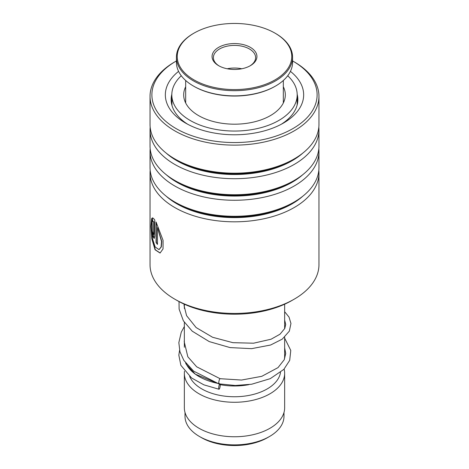 <?xml version="1.0" encoding="UTF-8"?>
<svg xmlns="http://www.w3.org/2000/svg" width="469" height="469" viewBox="0 0 469 469"><rect width="100%" height="100%" fill="white"/><g stroke="black" fill="none" stroke-linecap="round" stroke-linejoin="round"><path stroke-width="0.7" d="M283.991 412.486L283.991 416.314A49.491 28.574 180 0 1 269.493 436.516L267.535 437.647A46.718 26.973 180 0 1 201.465 437.647L199.507 436.516A49.491 28.574 180 0 1 185.009 416.314L185.009 412.486M269.493 436.516A49.491 28.574 180 0 1 199.507 436.516L201.465 437.647M284.648 337.176L284.648 356.077A50.148 28.955 180 0 1 284.255 359.717M217.223 383.261A50.148 28.955 180 0 1 199.038 376.554L199.038 376.554A50.148 28.955 180 0 1 186.011 363.463M248.939 384.644A46.191 26.669 180 0 1 220.19 384.668M200.433 377.357L199.038 376.554L200.433 377.357M280.515 372.409A46.191 26.669 180 0 1 250.299 395.144A46.191 26.669 180 0 1 201.84 388.942A46.191 26.669 180 0 1 189.64 376.443M284.114 369.091A50.148 28.955 180 0 1 284.648 373.318A50.148 28.955 180 0 1 253.694 400.069A50.148 28.955 180 0 1 199.038 393.796A50.148 28.955 180 0 1 184.352 373.318A50.148 28.955 180 0 1 184.487 371.184M284.648 373.318L284.648 407.801A50.148 28.955 180 0 1 253.694 434.552A50.148 28.955 180 0 1 199.038 428.273A50.148 28.955 180 0 1 184.352 407.801L184.352 373.318M294.227 299.163L291.988 300.453A81.295 46.935 180 0 1 263.074 311.211A81.295 46.935 180 0 1 177.012 300.453L174.773 299.163A84.461 48.764 0 0 0 264.182 310.331A84.461 48.764 0 0 0 294.227 299.163A84.461 48.764 0 0 0 318.961 264.68L318.961 173.049A84.461 48.764 180 0 1 264.182 218.706A84.461 48.764 180 0 1 150.039 173.049A84.461 48.764 180 0 1 150.174 170.288M176.432 60.929A82.614 47.697 0 0 0 176.08 61.128A82.614 47.697 0 0 0 165.047 120.685A82.614 47.697 0 0 0 263.537 139.51A82.614 47.697 0 0 0 292.92 61.128A82.614 47.697 0 0 0 292.568 60.929M292.92 61.128L294.227 61.885A84.461 48.764 180 0 1 318.961 96.368A84.461 48.764 180 0 1 264.182 142.019A84.461 48.764 180 0 1 150.039 96.368A84.461 48.764 180 0 1 174.773 61.885L176.08 61.128M290.422 71.37A69.154 39.924 180 0 1 283.399 123.089A69.154 39.924 180 0 1 258.806 132.235A69.154 39.924 180 0 1 185.601 123.089A69.154 39.924 180 0 1 178.578 71.37M171.818 94.304A63.344 36.57 0 0 0 171.156 99.598A63.344 36.57 0 0 0 187.741 124.273M318.826 170.288A84.461 48.764 180 0 1 318.961 173.049M318.826 148.737A84.461 48.764 180 0 1 318.961 151.499L318.961 167.521A84.461 48.764 180 0 1 294.227 202.004A84.461 48.764 180 0 1 264.182 213.172A84.461 48.764 180 0 1 174.773 202.004A84.461 48.764 180 0 1 150.039 167.521L150.039 151.499A84.461 48.764 180 0 1 150.174 148.737M318.961 151.499A84.461 48.764 180 0 1 264.182 197.156A84.461 48.764 180 0 1 150.039 151.499M318.826 127.187A84.461 48.764 180 0 1 318.961 129.948L318.961 145.97A84.461 48.764 180 0 1 294.227 180.454A84.461 48.764 180 0 1 264.182 191.622A84.461 48.764 180 0 1 174.773 180.454A84.461 48.764 180 0 1 150.039 145.97L150.039 129.948A84.461 48.764 180 0 1 150.174 127.187M318.961 129.948A84.461 48.764 180 0 1 264.182 175.599A84.461 48.764 180 0 1 150.039 129.948M318.961 96.368L318.961 124.42A84.461 48.764 180 0 1 294.227 158.903A84.461 48.764 180 0 1 264.182 170.071A84.461 48.764 180 0 1 174.773 158.903A84.461 48.764 180 0 1 150.039 124.42L150.039 96.368M150.039 173.049L150.039 264.68A84.461 48.764 0 0 0 174.773 299.163M153.68 221.802L153.005 221.468L152.144 217.974C152.747 217.71 153.633 218.402 154.799 220.049L154.799 236.147L154.113 238.492L152.56 235.772L151.886 230.144A84.461 48.764 180 0 0 152.706 232.167L153.469 234.951L153.68 234.172L153.68 221.802L152.753 221.503L152.331 217.921M151.616 218.618L152.149 222.154L152.431 238.422L155.139 246.964L158.991 249.602L161.078 246.999L161.518 241.412L157.473 227.635L157.473 244.419A84.461 48.764 180 0 1 156.066 242.502L156.066 221.995L163.077 240.392L163.036 248.916L160.058 253.043L155.057 249.772L151.845 238.92L150.936 226.322L151.616 218.618M281.259 124.273A63.344 36.57 0 0 0 297.844 99.598A63.344 36.57 0 0 0 297.182 94.304M159.102 249.567L161.307 246.929L161.746 241.342L157.473 227.635M157.473 244.044A84.197 48.612 180 0 1 156.306 242.444L156.306 222.423M160.169 253.002L155.368 249.825L152.208 239.548L151.686 219.123M154.237 238.445L152.155 230.859M153.469 234.951L153.932 234.125L153.932 221.755M219.252 383.378C218.273 385.864 218.824 380.119 219.656 379.14L220.084 378.694L196.663 366.793L187.829 356.78L184.2 341.631L184.352 340.388M219.451 388.801A2.638 0.621 99.9 0 0 220.178 385.952A2.638 0.621 99.9 0 0 219.914 384.052A2.638 0.621 99.9 0 0 219.451 384.492A2.638 0.621 99.9 0 0 218.73 387.347A2.638 0.621 99.9 0 0 218.994 389.247A2.638 0.621 99.9 0 0 219.451 388.801M284.648 338.126L290.78 350.449L289.701 360.35L283.833 369.384L270.214 378.676L251.695 384.222L235.28 385.489L218.835 383.835L193.615 371.12L183.889 360.45L179.938 351.768L178.836 342.663L181.263 332.175L184.352 326.506M181.274 75.738A62.688 36.189 0 0 0 171.812 94.855A62.688 36.189 0 0 0 171.853 96.122A62.688 36.189 0 0 0 235.596 131.044A62.688 36.189 0 0 0 297.188 94.855L297.164 104.95M171.988 105.513L171.812 94.855M171.842 103.344L171.847 103.895M185.671 86.747A50.81 29.336 0 0 0 183.69 94.855A50.81 29.336 0 0 0 183.719 95.881A50.81 29.336 0 0 0 235.385 124.185A50.81 29.336 0 0 0 285.31 94.855A50.81 29.336 0 0 0 285.281 93.835A50.81 29.336 0 0 0 283.329 86.747M297.188 94.855A62.688 36.189 0 0 0 297.147 93.595A62.688 36.189 0 0 0 287.726 75.738M283.329 100.706L283.856 101.826M285.756 41.759A57.277 33.07 0 0 0 274.998 33.135A57.277 33.07 0 0 0 194.002 33.135A57.277 33.07 0 0 0 183.244 71.276A57.277 33.07 0 0 0 260.061 86.108A57.277 33.07 0 0 0 285.756 41.759M274.998 33.135L275.561 33.457A58.068 33.528 180 0 1 286.465 42.204A58.068 33.528 180 0 1 292.568 57.165A58.068 33.528 180 0 1 247.814 89.796A58.068 33.528 180 0 1 182.535 72.126A58.068 33.528 180 0 1 176.432 57.165A58.068 33.528 180 0 1 193.439 33.457L194.002 33.135M176.432 57.165L176.432 62.336A58.068 33.528 0 0 0 182.535 77.297A58.068 33.528 0 0 0 193.439 86.044A58.068 33.528 0 0 0 275.561 86.044A58.068 33.528 0 0 0 292.568 62.336L292.568 57.165M254.579 50.74A22.436 12.95 180 0 1 250.364 65.678A22.436 12.95 180 0 1 218.636 65.678A22.436 12.95 180 0 1 214.421 62.301A22.436 12.95 180 0 1 224.487 44.924A22.436 12.95 180 0 1 254.579 50.74M249.883 65.947A21.117 12.188 0 0 0 255.617 57.593A21.117 12.188 0 0 0 253.395 52.153A21.117 12.188 0 0 0 229.658 45.728A21.117 12.188 0 0 0 213.383 57.593A21.117 12.188 0 0 0 215.605 63.034A21.117 12.188 0 0 0 219.117 65.947M275.561 86.044L274.998 86.366A57.277 33.07 180 0 1 194.002 86.366L193.439 86.044M241.752 68.773A21.117 12.188 0 0 0 227.248 68.773M302.816 196.194A81.448 47.023 180 0 1 263.127 214.614A81.448 47.023 180 0 1 166.184 196.194M302.816 174.644A81.448 47.023 180 0 1 263.127 193.064A81.448 47.023 180 0 1 166.184 174.644M302.816 153.093A81.448 47.023 180 0 1 263.127 171.513A81.448 47.023 180 0 1 166.184 153.093M294.227 202.004L292.093 203.235A81.448 47.023 180 0 1 263.127 214.005A81.448 47.023 180 0 1 176.907 203.235L174.773 202.004M294.227 180.454L292.093 181.679A81.448 47.023 180 0 1 263.127 192.454A81.448 47.023 180 0 1 176.907 181.679L174.773 180.454M294.227 158.903L292.093 160.128A81.448 47.023 180 0 1 263.127 170.904A81.448 47.023 180 0 1 176.907 160.128L174.773 158.903M284.648 304.205L284.648 328.734M184.352 304.205L184.352 308.479M184.352 322.367L184.352 347.271M284.648 320.139L285.709 324.396L284.794 328.429L279.993 334.215L271.07 339.216L253.553 343.202L232.888 342.675L212.586 337.27L196.095 327.538L186.592 315.672L184.106 305.811L184.112 304.1M220.067 378.688L241.523 380.048L261.796 376.314L278.011 367.62L284.261 359.694L285.709 353.503L284.648 347.851M185.572 362.889L186.299 364.395L195.344 374.192L218.548 383.736M219.258 383.9L219.914 384.052M179.568 350.349L178.83 355.162L180.876 365.322L191.504 377.92L203.88 384.838L218.994 389.247M284.648 311.697L289.015 317.091L290.956 323.458L289.355 331.12L282.262 339.128L270.607 345.02L251.572 348.66L230.05 347.588L209.244 341.596L192.226 331.178L183.373 320.819L179.111 309.118L179.023 301.579M171.871 103.848A6.601 6.601 0 0 0 171.677 104.288M297.598 102.828A6.601 6.601 0 0 0 297.188 101.685M185.671 102.969L185.671 80.48M283.329 102.969L283.329 80.48"/></g></svg>
